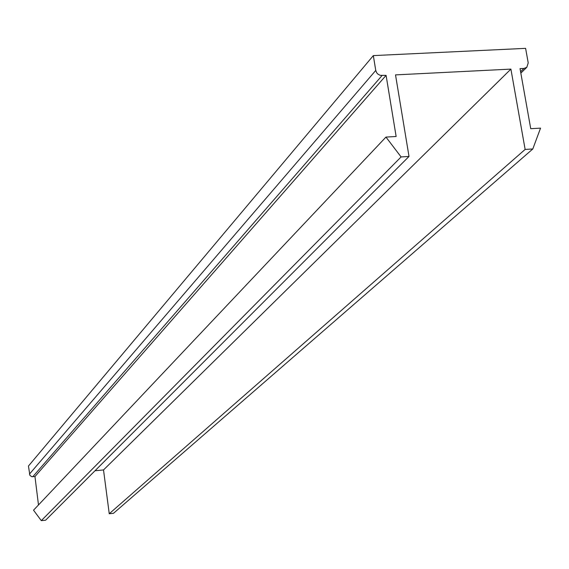 <?xml version="1.0" encoding="UTF-8"?>
<svg xmlns="http://www.w3.org/2000/svg" width="569" height="569" viewBox="0 0 569 569"><rect width="100%" height="100%" fill="white"/><g stroke="black" fill="none" stroke-linecap="round" stroke-linejoin="round"><path stroke-width="0.85" d="M386.088 75.364L34.958 476.545L31.757 476.68L29.894 475.35L28.45 466.039L373.328 55.606L525.614 48.358L528.217 62.896L526.802 67.32L523.957 68.451L520.045 68.65L530.735 128.701L540.55 128.132L532.804 148.971L525.13 149.434L510.905 69.105L395.519 74.888L409.011 156.454L401.095 156.937L385.96 137.079L396.138 136.489L386.088 75.364L380.206 75.35L377.958 74.176L376.671 72.747L375.753 70.435L373.328 55.606M95.002 470.762L103.515 469.944L109.248 513.743L113.487 513.309L532.804 148.971M385.96 137.079L33.535 510.201L41.302 520.642L45.605 520.208L409.011 156.454M34.958 476.545L38.486 504.959M510.905 69.105L103.515 469.944M109.248 513.743L525.13 149.434M401.095 156.937L41.302 520.642M29.446 474.105L375.753 70.435M523.957 68.451L520.592 71.715M32.753 476.751L382.041 75.563M520.841 73.088L526.802 67.32"/></g></svg>
